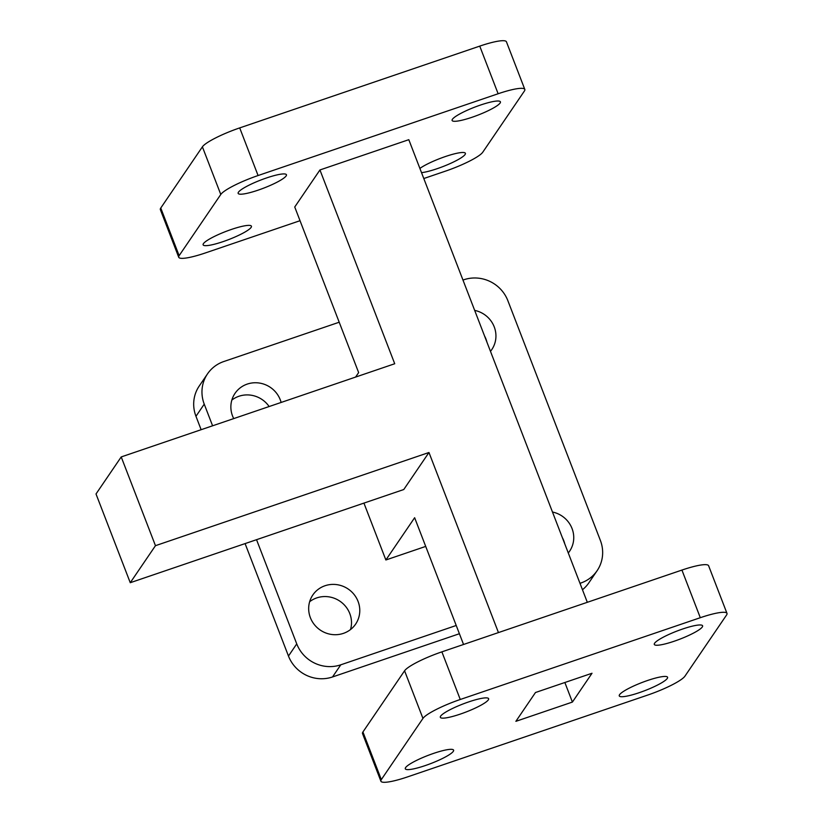<?xml version="1.0" encoding="UTF-8"?>
<svg xmlns="http://www.w3.org/2000/svg" width="823" height="823" viewBox="0 0 823 823"><rect width="100%" height="100%" fill="white"/><g stroke="black" fill="none" stroke-linecap="round" stroke-linejoin="round"><path stroke-width="1.23" d="M266.436 177.984A25.883 4.3 -21.1 0 1 286.445 174.743A25.883 4.3 -21.1 0 1 258.165 190.134A25.883 4.3 -21.1 0 1 238.145 193.374A25.883 4.3 -21.1 0 1 266.436 177.984M231.407 229.442A25.883 4.3 -21.1 0 1 251.427 226.202A25.883 4.3 -21.1 0 1 223.136 241.602A25.883 4.3 -21.1 0 1 203.127 244.843A25.883 4.3 -21.1 0 1 231.407 229.442M419.895 168.427A25.883 4.3 -21.1 0 1 445.387 156.545A25.883 4.3 -21.1 0 1 465.396 153.304A25.883 4.3 -21.1 0 1 437.106 168.705A25.883 4.3 -21.1 0 1 421.53 172.655M480.406 105.077A25.883 4.3 -21.1 0 1 500.415 101.836A25.883 4.3 -21.1 0 1 472.135 117.236A25.883 4.3 -21.1 0 1 452.115 120.477A25.883 4.3 -21.1 0 1 480.406 105.077M231.839 400.081A25.883 24.824 -145.8 0 1 238.958 396.254A25.883 24.824 -145.8 0 1 269.131 406.531M233.722 418.598A25.883 24.824 -145.8 0 1 235.018 393.353A25.883 24.824 -145.8 0 1 247.229 384.094A25.883 24.824 -145.8 0 1 281.127 402.447M309.643 601.726A25.883 24.824 -145.8 0 1 316.762 597.899A25.883 24.824 -145.8 0 1 343.191 603.815A25.883 24.824 -145.8 0 1 350.526 629.544M325.034 585.739A25.883 24.824 -145.8 0 1 354.096 594.504A25.883 24.824 -145.8 0 1 355.629 624.122A25.883 24.824 -145.8 0 1 343.417 633.371A25.883 24.824 -145.8 0 1 314.355 624.606A25.883 24.824 -145.8 0 1 312.822 594.988A25.883 24.824 -145.8 0 1 325.034 585.739M562.376 537.676A25.883 24.824 -145.8 0 1 564.753 543.838M552.48 512.029A25.883 24.824 -145.8 0 1 569.598 551.215A25.883 24.824 -145.8 0 1 568.282 552.974M484.572 336.031A25.883 24.824 -145.8 0 1 486.949 342.193M474.676 310.394A25.883 24.824 -145.8 0 1 491.794 349.58A25.883 24.824 -145.8 0 1 490.477 351.328M460.335 714.086A25.883 4.3 -21.1 0 1 440.326 717.327A25.883 4.3 -21.1 0 1 468.606 701.937A25.883 4.3 -21.1 0 1 488.625 698.696A25.883 4.3 -21.1 0 1 460.335 714.086M425.316 765.555A25.883 4.3 -21.1 0 1 405.297 768.795A25.883 4.3 -21.1 0 1 433.587 753.395A25.883 4.3 -21.1 0 1 453.607 750.154A25.883 4.3 -21.1 0 1 425.316 765.555M639.286 692.657A25.883 4.3 -21.1 0 1 619.266 695.898A25.883 4.3 -21.1 0 1 647.557 680.498A25.883 4.3 -21.1 0 1 667.576 677.257A25.883 4.3 -21.1 0 1 639.286 692.657M674.304 641.189A25.883 4.3 -21.1 0 1 654.295 644.43A25.883 4.3 -21.1 0 1 682.586 629.029A25.883 4.3 -21.1 0 1 702.595 625.789A25.883 4.3 -21.1 0 1 674.304 641.189M130.26 582.715L155.465 545.68L121.218 456.93L96.013 493.965L130.26 582.715L403.764 489.531L428.968 452.496L498.45 632.578M121.218 456.93L394.721 363.745L319.941 169.96L294.737 206.995L358.643 372.593L355.598 377.068M155.465 545.68L428.968 452.496M463.544 644.471L414.638 517.718L385.874 559.979L425.707 546.41M319.941 169.96L408.805 139.684L587.313 602.302M363.931 503.11L385.874 559.979M381.316 779.607L362.933 731.976A34.515 5.73 158.9 0 0 362.521 733.571L380.905 781.202A34.515 5.73 -21.1 0 1 381.316 779.607L422.95 718.417A34.515 5.73 -21.1 0 1 460.263 699.488L700.301 617.703A34.515 5.73 -21.1 0 1 726.987 613.382A34.515 5.73 -21.1 0 1 726.586 614.976L684.942 676.167A34.515 5.73 -21.1 0 1 647.629 695.096L407.591 776.881A34.515 5.73 -21.1 0 1 380.905 781.202M460.263 699.488L441.879 651.857A34.515 5.73 158.9 0 0 404.577 670.786L422.95 718.417M726.987 613.382L708.613 565.751A34.515 5.73 158.9 0 0 681.928 570.072L700.301 617.703M572.407 702.07L515.877 721.329L535.485 692.513L592.015 673.255L572.407 702.07L564.856 682.504M362.933 731.976L404.577 670.786M441.879 651.857L681.928 570.072M288.472 656.044L296.743 643.884A34.515 33.095 34.2 0 0 340.794 664.809L332.523 676.959A34.515 33.095 -145.8 0 1 288.472 656.044L245.089 543.591M339.199 322.225L223.774 361.544A34.515 33.095 34.2 0 0 207.499 373.889A34.515 33.095 34.2 0 0 204.238 404.134L195.967 416.294A34.515 33.095 -145.8 0 1 199.217 386.038L207.499 373.889M580.225 583.919L580.832 583.023A34.515 33.095 34.2 0 0 597.117 570.689A34.515 33.095 34.2 0 0 600.379 540.433L507.863 300.683A34.515 33.095 34.2 0 0 463.822 279.769L462.968 280.057M597.117 570.689L588.846 582.838A34.515 33.095 -145.8 0 1 582.468 589.741M459.399 633.731L332.523 676.959M201.131 429.699L195.967 416.294M296.743 643.884L256.539 539.693M212.591 425.789L204.238 404.134M580.832 583.023L579.989 583.312M456.22 625.48L340.794 664.809M178.725 257.249L160.351 209.618A34.515 5.73 -21.1 0 1 160.763 208.024L179.136 255.655A34.515 5.73 158.9 0 0 178.725 257.249A34.515 5.73 158.9 0 0 205.421 252.928L300.025 220.698M239.709 127.904L258.083 175.536A34.515 5.73 158.9 0 0 220.78 194.465L202.396 146.833A34.515 5.73 -21.1 0 1 239.709 127.904L479.747 46.119A34.515 5.73 -21.1 0 1 506.433 41.798L524.817 89.429A34.515 5.73 158.9 0 0 498.131 93.75L479.747 46.119M423.794 178.529L445.459 171.143A34.515 5.73 158.9 0 0 482.762 152.214L524.405 91.024A34.515 5.73 158.9 0 0 524.817 89.429M160.763 208.024L202.396 146.833M258.083 175.536L498.131 93.75M179.136 255.655L220.78 194.465"/></g></svg>
